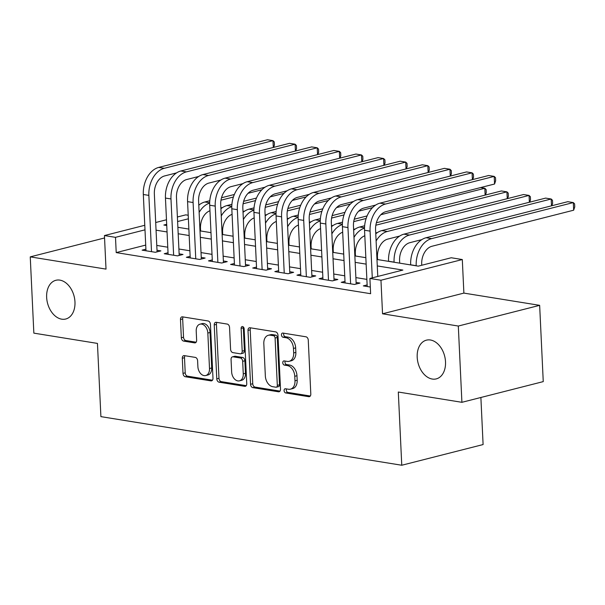 <?xml version="1.0" encoding="UTF-8"?>
<svg xmlns="http://www.w3.org/2000/svg" width="605" height="605" viewBox="0 0 605 605"><rect width="100%" height="100%" fill="white"/><g stroke="black" fill="none" stroke-linecap="round" stroke-linejoin="round"><path stroke-width="0.91" d="M284.085 390.611A2.148 1.475 -104.3 0 0 285.704 392.955L308.769 396.683A3.063 2.102 -104.3 0 0 309.389 396.661A3.063 2.102 -104.3 0 0 310.804 394.036L308.263 340.139A3.063 2.102 -104.3 0 0 305.948 336.796L282.875 333.068A2.148 1.475 -104.3 0 0 282.444 333.083A2.148 1.475 -104.3 0 0 281.454 334.913A2.148 1.475 -104.3 0 0 283.072 337.257L286.059 337.741A9.809 6.738 -104.3 0 1 293.463 348.442L293.675 352.934A9.809 6.738 -104.3 0 1 289.145 361.321A9.809 6.738 -104.3 0 1 287.178 361.397L284.191 360.913A2.148 1.475 -104.3 0 0 283.76 360.928A2.148 1.475 -104.3 0 0 282.769 362.766A2.148 1.475 -104.3 0 0 284.388 365.102L287.375 365.586A9.809 6.738 -104.3 0 1 294.771 376.295L294.983 380.787A9.809 6.738 -104.3 0 1 290.453 389.166A9.809 6.738 -104.3 0 1 288.487 389.242L285.507 388.765A2.148 1.475 -104.3 0 0 285.076 388.781A2.148 1.475 -104.3 0 0 284.085 390.611M286.49 388.924A2.148 1.475 -104.3 0 0 286.278 390.051A2.148 1.475 -104.3 0 0 287.897 392.395L310.297 396.018M283.858 333.226A2.148 1.475 -104.3 0 0 283.654 334.353A2.148 1.475 -104.3 0 0 285.273 336.698L288.26 337.182L286.059 337.741M285.174 361.072A2.148 1.475 -104.3 0 0 284.97 362.206A2.148 1.475 -104.3 0 0 286.588 364.55L289.576 365.027L287.375 365.586M74.967 301.94A19.98 13.726 -104.3 0 0 55.879 280.289A19.98 13.726 -104.3 0 0 46.645 297.365A19.98 13.726 -104.3 0 0 65.733 319.016A19.98 13.726 -104.3 0 0 74.967 301.94M445.514 361.813A19.98 13.726 -104.3 0 0 426.427 340.161A19.98 13.726 -104.3 0 0 417.193 357.237A19.98 13.726 -104.3 0 0 436.281 378.889A19.98 13.726 -104.3 0 0 445.514 361.813M184.328 355.627A3.063 2.102 -104.3 0 0 183.716 355.649A3.063 2.102 -104.3 0 0 182.302 358.266L183.012 373.391A3.063 2.102 -104.3 0 0 185.327 376.733L210.948 380.878A3.063 2.102 -104.3 0 0 211.561 380.848A3.063 2.102 -104.3 0 0 212.983 378.231L210.442 324.333A3.063 2.102 -104.3 0 0 208.128 320.983L182.506 316.846A3.063 2.102 -104.3 0 0 181.886 316.869A3.063 2.102 -104.3 0 0 180.471 319.485L181.334 337.756A3.063 2.102 -104.3 0 0 183.648 341.099L194.613 342.876A3.063 2.102 -104.3 0 0 195.226 342.846A3.063 2.102 -104.3 0 0 196.64 340.229L196.217 331.169A8.198 5.634 -104.3 0 1 200.005 324.167A8.198 5.634 -104.3 0 1 207.833 333.045L209.504 368.536A8.198 5.634 -104.3 0 1 205.715 375.539A8.198 5.634 -104.3 0 1 197.888 366.653L197.608 360.739A3.063 2.102 -104.3 0 0 195.294 357.396L184.328 355.627M145.714 245.093L116.213 252.595L115.495 237.341L104.438 235.557L144.776 225.287M461.91 402.31L458.31 326.042L539.652 305.344L543.252 381.611L461.91 402.31L398.309 392.032L401.765 465.245L100.899 416.633L97.45 343.413L33.85 333.136L30.25 256.868L106.019 269.112L104.438 235.557M539.652 305.344L463.884 293.1L382.541 313.798L458.31 326.042M382.541 313.798L380.961 280.236L369.905 278.451L402.877 270.064L377.278 265.928M116.213 252.595L370.623 293.705L369.905 278.451M250.546 384.304A3.063 2.102 -104.3 0 0 252.86 387.646L278.481 391.79A3.063 2.102 -104.3 0 0 279.094 391.76A3.063 2.102 -104.3 0 0 280.508 389.144L277.967 335.246A3.063 2.102 -104.3 0 0 275.661 331.895L250.031 327.759A3.063 2.102 -104.3 0 0 249.419 327.781A3.063 2.102 -104.3 0 0 248.005 330.398L250.546 384.304L252.746 383.744A3.063 2.102 -104.3 0 0 255.06 387.087L280.002 391.117M244.715 386.33L219.093 382.194A3.063 2.102 -104.3 0 1 216.779 378.843L214.238 324.945A3.063 2.102 -104.3 0 1 215.652 322.329A3.063 2.102 -104.3 0 1 216.265 322.299L227.23 324.076A3.063 2.102 -104.3 0 1 229.545 327.418L230.581 349.282A3.063 2.102 -104.3 0 0 232.887 352.624L240.162 353.796A3.063 2.102 -104.3 0 0 240.782 353.774A3.063 2.102 -104.3 0 0 242.197 351.157L241.123 328.402A2.148 1.475 -104.3 0 1 242.113 326.564A2.148 1.475 -104.3 0 1 244.163 328.886L246.749 383.691A3.063 2.102 -104.3 0 1 245.327 386.308A3.063 2.102 -104.3 0 1 244.715 386.33L245.88 386.035M104.552 237.962L30.25 256.868M367.129 284.932L363.333 285.893L370.305 287.027M345.009 281.355L341.212 282.323L354.485 284.463L359.975 283.064L356.103 282.444M322.881 277.778L319.085 278.746L332.357 280.894L337.855 279.495L333.983 278.867M300.761 274.209L296.964 275.169L310.236 277.317L315.734 275.918L311.862 275.29M278.64 270.632L274.844 271.6L288.116 273.74L293.614 272.341L289.742 271.721M256.52 267.055L252.724 268.023L265.996 270.17L271.486 268.771L267.622 268.144M234.392 263.485L230.596 264.445L243.868 266.593L249.366 265.194L245.494 264.566M212.272 259.908L208.475 260.876L221.748 263.016L227.246 261.617L223.374 260.997M190.151 256.331L186.355 257.299L199.627 259.447L205.125 258.048L201.253 257.42M168.031 252.754L164.235 253.722L177.507 255.87L182.997 254.471L179.133 253.843M366.864 279.381L355.876 277.604M344.744 275.804L333.756 274.027M322.624 272.227L311.635 270.458M300.496 268.658L289.515 266.881M278.376 265.081L267.387 263.304M256.255 261.504L245.267 259.726M234.135 257.934L223.147 256.157M212.007 254.357L201.026 252.58M189.887 250.78L178.898 249.003M167.767 247.203L156.778 245.433M145.903 249.184L142.107 250.152L155.379 252.293L160.877 250.893L157.005 250.266M401.765 465.245L483.1 444.554L480.884 397.477M177.394 216.991L185.773 214.858L188.215 215.251M376.976 259.477L418.267 266.147L451.239 257.753L462.303 259.545L380.961 280.236M463.884 293.1L462.303 259.545M155.697 222.511L166.473 219.766M144.996 229.84L115.495 237.341M366.146 264.128L355.158 262.351M344.026 260.551L333.037 258.774M321.905 256.974L310.917 255.204M299.777 253.404L288.789 251.627M277.657 249.827L266.669 248.05M255.537 246.25L244.549 244.473M233.417 242.681L222.428 240.903M211.289 239.104L200.308 237.326M189.168 235.526L178.18 233.749M167.048 231.949L156.06 230.18M166.685 224.319L163.864 225.037L166.746 225.499M177.878 227.298L188.866 229.076M199.998 230.876L210.986 232.653M222.126 234.453L233.107 236.222M244.246 238.022L255.234 239.799M266.366 241.599L277.355 243.376M288.487 245.176L299.475 246.953M310.607 248.746L321.595 250.523M332.735 252.323L343.723 254.1M354.855 255.9L365.844 257.677M188.382 218.798L177.605 221.536M290.453 389.166L292.654 388.607A9.809 6.738 -104.3 0 0 297.184 380.227L294.983 380.787M289.576 365.027A9.809 6.738 -104.3 0 1 296.972 375.735L297.184 380.227M289.145 361.321L291.338 360.762A9.809 6.738 -104.3 0 0 295.868 352.375L293.675 352.934M288.26 337.182A9.809 6.738 -104.3 0 1 295.656 347.883L295.868 352.375M250.712 327.865A3.063 2.102 -104.3 0 0 250.205 329.846L252.746 383.744M275.895 387.208A2.148 1.475 -104.3 0 0 276.326 387.192A2.148 1.475 -104.3 0 0 277.317 385.362L275.086 338.044A2.148 1.475 -104.3 0 0 273.468 335.707L270.314 335.193A9.809 6.738 -104.3 0 0 268.348 335.276A9.809 6.738 -104.3 0 0 263.818 343.655L265.345 375.992A9.809 6.738 -104.3 0 0 272.749 386.701L275.895 387.208M276.326 387.192L278.527 386.633A2.148 1.475 -104.3 0 0 279.518 384.803L277.317 385.362M268.348 335.276L270.548 334.716A9.809 6.738 -104.3 0 1 272.515 334.633L275.668 335.147A2.148 1.475 -104.3 0 1 277.287 337.484L279.518 384.803M246.243 385.665L221.294 381.634L219.093 382.194M216.945 322.412A3.063 2.102 -104.3 0 0 216.439 324.386L218.98 378.284A3.063 2.102 -104.3 0 0 221.294 381.634M240.782 353.774L242.976 353.214A3.063 2.102 -104.3 0 0 244.39 350.598L243.323 327.842L241.123 328.402M243.407 327.033A2.148 1.475 -104.3 0 0 243.323 327.842M231.647 371.962A8.198 5.634 -104.3 0 0 239.474 380.848A8.198 5.634 -104.3 0 0 243.263 373.837L242.673 361.336A3.063 2.102 -104.3 0 0 240.359 357.994L233.091 356.814A3.063 2.102 -104.3 0 0 232.471 356.844A3.063 2.102 -104.3 0 0 231.057 359.461L231.647 371.962M239.474 380.848L241.675 380.288A8.198 5.634 -104.3 0 0 245.464 373.277L243.263 373.837M232.471 356.844L234.672 356.284A3.063 2.102 -104.3 0 1 235.285 356.254L242.56 357.434A3.063 2.102 -104.3 0 1 244.874 360.777L245.464 373.277M205.715 375.539L207.916 374.979A8.198 5.634 -104.3 0 0 211.705 367.976L209.504 368.536M200.005 324.167L202.199 323.607A8.198 5.634 -104.3 0 1 210.033 332.485L211.705 367.976M183.179 316.952A3.063 2.102 -104.3 0 0 182.672 318.933L183.534 337.197A3.063 2.102 -104.3 0 0 185.848 340.539L196.133 342.203M185.009 355.732A3.063 2.102 -104.3 0 0 184.502 357.706L185.213 372.831A3.063 2.102 -104.3 0 0 187.527 376.174L212.476 380.205M421.745 265.262L421.7 264.302A15.609 10.867 -80.8 0 1 431.97 246.258L573.661 210.2L573.298 202.577L431.615 238.627A23.413 16.305 99.2 0 0 416.202 265.701L416.21 265.814M573.661 210.2L574.75 206.918L574.606 203.87L573.298 202.577L567.77 201.684L426.086 237.735A23.413 16.305 99.2 0 0 410.674 264.809L410.682 264.922M377.777 276.447L375.576 229.734A15.609 10.867 -80.8 0 1 385.846 211.682L494.557 184.018L494.194 176.395L385.491 204.051A23.413 16.305 99.2 0 0 370.079 231.133L372.279 277.846M494.557 184.018L495.646 180.736L495.503 177.689L494.194 176.395L488.666 175.503L379.955 203.159A23.413 16.305 99.2 0 0 364.55 230.233L367.205 286.52M399.693 263.145L399.58 260.732A15.609 10.867 -80.8 0 1 409.85 242.681L421.783 239.641M551.495 205.821L551.178 199L545.649 198.107L403.958 234.158A23.413 16.305 99.2 0 0 388.554 261.231L388.554 261.345M551.836 205.738L552.63 203.348L552.486 200.293L551.178 199L409.494 235.05A23.413 16.305 99.2 0 0 394.082 262.131L394.089 262.237M377.573 259.568L377.459 257.155A15.609 10.867 -80.8 0 1 387.729 239.104L399.663 236.071M529.375 202.244L529.057 195.43L530.358 196.716L530.509 199.771L529.708 202.161M387.366 231.481L381.838 230.588L523.522 194.53L529.057 195.43L387.366 231.481A23.413 16.305 99.2 0 0 376.106 241.009M381.838 230.588A23.413 16.305 99.2 0 0 375.765 233.802M355.445 255.998L355.332 253.578A15.609 10.867 -80.8 0 1 364.807 235.776M375.728 232.955L377.543 232.494M507.255 198.674L506.93 191.853L508.238 193.146L508.382 196.194L507.587 198.591M376.37 222.776L501.401 190.961L506.93 191.853L375.834 225.211M364.649 225.756L359.718 227.011A23.413 16.305 99.2 0 0 353.645 230.225M364.52 228.108A23.413 16.305 99.2 0 0 353.986 237.432M333.325 252.421L333.211 250.009A15.609 10.867 -80.8 0 1 342.687 232.199M353.607 229.378L355.415 228.917M485.134 195.097L484.809 188.276L486.117 189.569L486.261 192.617L485.467 195.014M480.544 187.588L484.809 188.276L380.81 214.737M366.138 218.473L353.713 221.634M367.084 215.932L354.25 219.199M342.528 222.179L337.598 223.434A23.413 16.305 99.2 0 0 331.525 226.648M342.4 224.538A23.413 16.305 99.2 0 0 331.865 233.855M472.399 179.64L472.074 172.818L363.363 200.482A23.413 16.305 99.2 0 0 347.958 227.556L350.613 283.843M472.732 179.556L473.526 177.159L473.382 174.111L472.074 172.818L466.546 171.926L357.835 199.59A23.413 16.305 99.2 0 0 342.422 226.663L345.077 282.951M356.179 284.032L353.456 226.157A15.609 10.867 -80.8 0 1 363.726 208.105L375.66 205.072M450.279 176.063L449.954 169.241L341.243 196.905A23.413 16.305 99.2 0 0 325.838 223.979L328.492 280.266M450.612 175.979L451.406 173.59L451.262 170.534L449.954 169.241L444.425 168.349L335.714 196.012A23.413 16.305 99.2 0 0 320.302 223.086L322.957 279.374M334.058 280.463L331.328 222.579A15.609 10.867 -80.8 0 1 341.606 204.535L353.532 201.495M428.151 172.493L427.833 165.672L319.122 193.328A23.413 16.305 99.2 0 0 303.71 220.409L306.364 276.689M428.484 172.402L429.285 170.013L429.142 166.965L427.833 165.672L422.298 164.779L313.594 192.435A23.413 16.305 99.2 0 0 298.182 219.509L300.836 275.797M311.938 276.886L309.208 219.01A15.609 10.867 -80.8 0 1 319.478 200.958L331.411 197.918M406.031 168.916L405.713 162.095L297.002 189.758A23.413 16.305 99.2 0 0 281.59 216.832L284.244 273.12M406.363 168.833L407.157 166.435L407.014 163.388L405.713 162.095L400.177 161.202L291.466 188.858A23.413 16.305 99.2 0 0 276.062 215.94L278.716 272.22M289.818 273.309L287.088 215.433A15.609 10.867 -80.8 0 1 297.357 197.381L309.291 194.349M311.204 248.844L311.091 246.432A15.609 10.867 -80.8 0 1 320.567 228.622M331.479 225.809L333.295 225.347M372.498 207.651L358.689 211.168M344.018 214.896L331.593 218.057M344.963 212.355L332.122 215.622M320.408 218.602L315.47 219.857A23.413 16.305 99.2 0 0 309.397 223.079M320.272 220.961A23.413 16.305 99.2 0 0 309.737 230.286M383.91 165.339L383.585 158.518L274.874 186.181A23.413 16.305 99.2 0 0 259.469 213.255L262.124 269.543M384.243 165.256L385.037 162.866L384.893 159.811L383.585 158.518L378.057 157.625L269.346 185.289A23.413 16.305 99.2 0 0 253.934 212.363L256.588 268.65M267.69 269.732L264.967 211.856A15.609 10.867 -80.8 0 1 275.237 193.804L287.171 190.772M289.084 245.267L288.971 242.855A15.609 10.867 -80.8 0 1 298.439 225.052M309.359 222.232L311.174 221.77M350.378 204.074L336.569 207.591M321.898 211.326L309.465 214.488M322.843 208.778L310.002 212.045M298.28 215.032L293.349 216.287A23.413 16.305 99.2 0 0 287.277 219.502M298.152 217.384A23.413 16.305 99.2 0 0 287.617 226.709M361.79 161.769L361.465 154.948L252.754 182.604A23.413 16.305 99.2 0 0 237.349 209.678L240.004 265.966M362.123 161.679L362.917 159.289L362.773 156.241L361.465 154.948L355.937 154.048L247.226 181.712A23.413 16.305 99.2 0 0 231.813 208.785L234.468 265.073M245.57 266.162L242.839 208.286A15.609 10.867 -80.8 0 1 253.117 190.235L265.05 187.195M266.956 241.698L266.843 239.285A15.609 10.867 -80.8 0 1 276.319 221.475M287.239 218.655L289.054 218.193M328.25 200.505L314.441 204.014M299.77 207.749L287.345 210.911M300.723 205.208L287.882 208.475M276.16 211.455L271.229 212.71A23.413 16.305 99.2 0 0 265.156 215.924M276.031 213.815A23.413 16.305 99.2 0 0 265.497 223.132M339.662 158.192L339.344 151.371L230.634 179.035A23.413 16.305 99.2 0 0 215.221 206.108L217.876 262.388M339.995 158.109L340.796 155.712L340.653 152.664L339.344 151.371L333.809 150.479L225.105 178.135A23.413 16.305 99.2 0 0 209.693 205.216L212.347 261.496M223.449 262.585L220.719 204.709A15.609 10.867 -80.8 0 1 230.989 186.658L242.923 183.625M244.836 238.12L244.722 235.708A15.609 10.867 -80.8 0 1 254.198 217.898M265.119 215.077L266.926 214.624M306.13 196.927L292.321 200.444M277.65 204.172L265.224 207.334M278.595 201.631L265.761 204.898M254.04 207.878L249.109 209.133A23.413 16.305 99.2 0 0 243.036 212.355M253.911 210.237A23.413 16.305 99.2 0 0 243.376 219.554M317.542 154.615L317.224 147.794L208.513 175.458A23.413 16.305 99.2 0 0 193.101 202.531L195.755 258.819M317.875 154.532L318.669 152.142L318.525 149.087L317.224 147.794L311.688 146.902L202.977 174.565A23.413 16.305 99.2 0 0 187.573 201.639L190.227 257.927M201.329 259.008L198.599 201.132A15.609 10.867 -80.8 0 1 208.869 183.081L220.802 180.048M222.716 234.543L222.602 232.131A15.609 10.867 -80.8 0 1 232.078 214.329M242.991 211.508L244.806 211.047M284.01 193.35L270.201 196.867M255.529 200.595L243.104 203.764M256.475 198.054L243.633 201.321M231.919 204.309L226.981 205.564A23.413 16.305 99.2 0 0 220.908 208.778M231.783 206.66A23.413 16.305 99.2 0 0 221.249 215.985M200.595 230.974L200.482 228.554A15.609 10.867 -80.8 0 1 209.958 210.752M220.87 207.931L222.685 207.47M261.889 189.781L248.08 193.29M233.409 197.026L220.976 200.187M234.354 194.485L221.513 197.752M209.791 200.731L204.861 201.987A23.413 16.305 99.2 0 0 198.788 205.201M209.663 203.091A23.413 16.305 99.2 0 0 199.128 212.408M295.421 151.038L295.096 144.217L186.385 171.88A23.413 16.305 99.2 0 0 170.981 198.954L173.635 255.242M295.754 150.955L296.548 148.565L296.405 145.51L295.096 144.217L289.568 143.325L180.857 170.988A23.413 16.305 99.2 0 0 165.452 198.062L168.107 254.35M179.201 255.439L176.478 197.555A15.609 10.867 -80.8 0 1 186.748 179.511L198.682 176.471M273.301 147.469L272.976 140.647L164.265 168.303A23.413 16.305 99.2 0 0 148.86 195.385L151.515 251.665M273.634 147.378L274.428 144.988L274.284 141.941L272.976 140.647L267.448 139.755L158.737 167.411A23.413 16.305 99.2 0 0 143.325 194.492L145.979 250.773M157.081 251.862L154.351 193.986A15.609 10.867 -80.8 0 1 164.628 175.934L176.562 172.894M287.897 392.395L285.704 392.955M285.273 336.698L283.072 337.257M286.588 364.55L284.388 365.102M296.972 375.735L294.771 376.295M295.656 347.883L293.463 348.442M309.941 396.388L308.769 396.683M250.205 329.846L248.005 330.398M279.646 391.488L278.481 391.79M255.06 387.087L252.86 387.646M277.287 337.484L275.086 338.044M275.668 335.147L273.468 335.707M272.515 334.633L270.314 335.193M218.98 378.284L216.779 378.843M216.439 324.386L214.238 324.945M244.39 350.598L242.197 351.157M244.874 360.777L242.673 361.336M242.56 357.434L240.359 357.994M235.285 356.254L233.091 356.814M210.033 332.485L207.833 333.045M195.778 342.574L194.613 342.876M185.848 340.539L183.648 341.099M183.534 337.197L181.334 337.756M182.672 318.933L180.471 319.485M212.113 380.575L210.948 380.878M187.527 376.174L185.327 376.733M185.213 372.831L183.012 373.391M184.502 357.706L182.302 358.266M416.202 265.701L410.674 264.809M431.615 238.627L426.086 237.735M370.079 231.133L364.55 230.233M385.491 204.051L379.955 203.159M394.082 262.131L388.554 261.231M409.494 235.05L403.958 234.158M364.528 227.79L359.718 227.011M342.407 224.213L337.598 223.434M347.958 227.556L342.422 226.663M363.363 200.482L357.835 199.59M325.838 223.979L320.302 223.086M341.243 196.905L335.714 196.012M303.71 220.409L298.182 219.509M319.122 193.328L313.594 192.435M281.59 216.832L276.062 215.94M297.002 189.758L291.466 188.858M320.279 220.636L315.47 219.857M259.469 213.255L253.934 212.363M274.874 186.181L269.346 185.289M298.159 217.059L293.349 216.287M237.349 209.678L231.813 208.785M252.754 182.604L247.226 181.712M276.039 213.489L271.229 212.71M215.221 206.108L209.693 205.216M230.634 179.035L225.105 178.135M253.918 209.912L249.109 209.133M193.101 202.531L187.573 201.639M208.513 175.458L202.977 174.565M231.791 206.335L226.981 205.564M209.67 202.766L204.861 201.987M170.981 198.954L165.452 198.062M186.385 171.88L180.857 170.988M148.86 195.385L143.325 194.492M164.265 168.303L158.737 167.411"/></g></svg>
